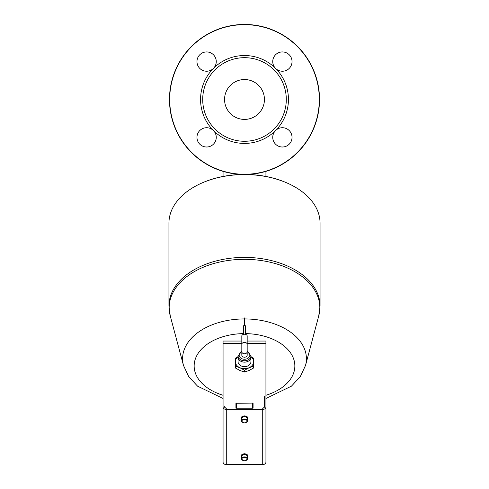 <?xml version="1.0" encoding="UTF-8"?>
<svg xmlns="http://www.w3.org/2000/svg" width="489" height="489" viewBox="0 0 489 489"><rect width="100%" height="100%" fill="white"/><g stroke="black" fill="none" stroke-linecap="round" stroke-linejoin="round"><path stroke-width="0.73" d="M275.57 68.399A9.646 9.646 0 0 1 279.897 52.262A9.646 9.646 0 0 1 291.707 64.077A9.646 9.646 0 0 1 275.57 68.399A43.943 43.943 0 0 0 213.43 68.399A9.646 9.646 0 0 1 197.293 64.077A9.646 9.646 0 0 1 209.103 52.262A9.646 9.646 0 0 1 213.43 68.399A43.943 43.943 0 0 0 213.43 130.545A9.646 9.646 0 0 1 209.103 146.682A9.646 9.646 0 0 1 197.293 134.872A9.646 9.646 0 0 1 213.43 130.545A43.943 43.943 0 0 0 275.57 130.545A9.646 9.646 0 0 1 291.707 134.872A9.646 9.646 0 0 1 279.897 146.682A9.646 9.646 0 0 1 275.57 130.545A43.943 43.943 0 0 0 275.57 68.399L275.57 68.399M264.433 99.475A19.933 19.933 0 0 1 234.531 116.737A19.933 19.933 0 0 1 234.531 82.207A19.933 19.933 0 0 1 264.433 99.475M244.5 24.664A74.811 74.811 0 0 1 309.286 136.877A74.811 74.811 0 0 1 179.714 136.877A74.811 74.811 0 0 1 244.5 24.664M244.5 57.678A41.797 41.797 0 0 0 208.302 120.373A41.797 41.797 0 0 0 280.698 120.373A41.797 41.797 0 0 0 244.5 57.678M247.177 174.451A75.025 75.025 0 0 0 319.513 98.136A75.025 75.025 0 0 0 244.5 24.45A75.025 75.025 0 0 0 169.487 98.136A75.025 75.025 0 0 0 241.823 174.451M203.4 182.366L203.98 182.122A74.487 47.879 0 0 1 285.02 182.122L285.6 182.366A75.557 48.57 180 0 0 203.4 182.366A75.557 48.57 180 0 0 168.943 223.118L168.943 305.961L170.258 315.937A75.324 48.417 0 0 1 244.5 259.329A75.324 48.417 0 0 1 318.742 315.937L320.057 305.961A75.557 48.57 180 0 0 244.5 257.391A75.557 48.57 180 0 0 168.943 305.961M320.057 305.961L320.057 223.118A75.557 48.57 180 0 0 285.6 182.366M265.937 171.37L265.937 176.443M238.094 356.744A9.108 6.98 -0 0 0 235.392 361.707A9.108 6.98 -0 0 0 239.946 367.752A9.108 6.98 -0 0 0 249.054 367.752A9.108 6.98 -0 0 0 253.608 361.707A9.108 6.98 -0 0 0 250.906 356.744M250.906 356.781A6.43 4.927 180 0 1 250.93 357.233A6.406 4.908 180 0 1 244.5 362.135A6.406 4.908 180 0 1 238.094 357.233L238.07 361.707A6.43 4.927 -0 0 0 244.5 366.634A6.43 4.927 -0 0 0 250.93 361.707L250.93 357.233A6.43 4.927 180 0 1 244.5 362.153A6.43 4.927 180 0 1 238.07 357.233A6.43 4.927 180 0 1 238.094 356.781M235.392 366.261L235.392 367.972L239.946 370.509L244.5 372.001L249.054 370.509L253.608 367.972L253.608 366.261L249.054 367.752L244.5 370.289L239.946 367.752L235.392 366.261L235.392 358.205L238.094 356.573M250.906 356.573L253.608 358.205L253.608 366.261M244.5 370.289L244.5 372.001M243.693 334.317L243.693 325.729A0.807 0.342 0 0 1 244.5 325.387A0.807 0.342 0 0 1 245.307 325.729L245.307 334.317M244.861 325.423L244.861 317.96L244.139 317.96L244.139 325.729M247.177 335.961A2.677 1.724 180 0 0 244.5 334.238A2.677 1.724 180 0 0 241.823 335.961L241.823 351.719A2.677 2.054 180 0 0 244.5 353.773A2.677 2.054 180 0 0 247.177 351.719L247.177 335.961M241.823 351.719L241.823 355.161A2.677 2.054 180 0 0 244.5 357.214A2.677 2.054 180 0 0 247.177 355.161L247.177 351.719M250.906 357.233L250.906 355.851L247.177 351.163M247.446 457.582A3.325 2.133 180 0 0 247.825 456.598A3.325 2.133 180 0 0 244.5 454.458A3.325 2.133 180 0 0 241.175 456.598A3.325 2.133 180 0 0 241.554 457.582M241.175 456.598L241.175 455.937A3.325 2.133 0 0 1 244.5 453.804A3.325 2.133 0 0 1 247.825 455.937L247.825 456.598M246.01 460.436A2.946 1.895 180 0 0 247.446 458.81C245.484 461.408 243.516 461.408 241.554 458.81L241.554 456.598A2.946 1.895 0 0 1 243.253 454.88A2.946 1.895 0 0 1 246.395 455.143A2.946 1.895 0 0 1 247.446 456.598L247.446 458.81A2.946 1.895 180 0 0 246.395 457.362A2.946 1.895 180 0 0 243.253 457.093A2.946 1.895 180 0 0 241.554 458.81A2.946 1.895 180 0 0 242.99 460.436M247.446 419.69A3.325 2.133 180 0 0 247.825 418.706A3.325 2.133 180 0 0 244.5 416.567A3.325 2.133 180 0 0 241.175 418.706A3.325 2.133 180 0 0 241.554 419.69M241.175 418.706L241.175 418.046A3.325 2.133 0 0 1 244.5 415.913A3.325 2.133 0 0 1 247.825 418.046L247.825 418.706M246.01 422.545A2.946 1.895 180 0 0 247.446 420.919C245.484 423.517 243.516 423.517 241.554 420.919L241.554 418.706A2.946 1.895 0 0 1 243.253 416.989A2.946 1.895 0 0 1 246.395 417.251A2.946 1.895 0 0 1 247.446 418.706L247.446 420.919A2.946 1.895 180 0 0 246.395 419.47A2.946 1.895 180 0 0 243.253 419.207A2.946 1.895 180 0 0 241.554 420.919A2.946 1.895 180 0 0 242.99 422.545M224.671 406.976L224.671 406.561A2.145 1.644 180 0 0 226.817 408.205L226.279 408.205A1.608 1.229 180 0 1 224.671 406.976M236.462 403.278L253.076 403.077L253.076 408.205L235.924 408.205L235.924 403.077L236.462 403.077L236.462 408.205M262.721 408.205L262.183 408.205A2.145 1.644 180 0 0 264.329 406.561L264.329 406.976A1.608 1.229 180 0 1 262.721 408.205M223.063 406.976A3.215 2.463 180 0 0 226.279 409.44L262.721 409.44A3.215 2.463 0 0 0 265.937 406.976L265.937 462.087A3.215 2.463 0 0 1 262.721 464.55L226.279 464.55A3.215 2.463 180 0 1 223.063 462.087L223.063 341.047L241.823 341.047M265.937 406.976L265.937 341.047L247.177 341.047M264.329 396.39L264.329 406.976M253.076 405.143L252.538 405.143M236.462 405.143L235.924 405.143M252.538 403.278L252.538 408.205M265.937 395.259A50.349 32.366 180 0 0 293.724 359.171A50.349 32.366 180 0 0 245.307 333.614M243.693 333.614A50.349 32.366 180 0 0 195.276 359.171A50.349 32.366 180 0 0 223.063 395.259M265.937 398.462L291.377 386.212L300.246 376.744L305.515 365.46A61.907 39.792 180 0 0 244.861 318.938M244.139 318.938A61.907 39.792 180 0 0 183.485 365.46L170.258 315.937M247.177 344.17A2.677 1.724 180 0 0 244.5 342.447A2.677 1.724 180 0 0 241.823 344.17M247.177 351.634A5.33 4.083 180 0 1 249.83 355.161A5.33 4.083 180 0 1 241.841 358.706A5.33 4.083 180 0 1 241.823 351.634M241.823 351.163L238.094 355.851A6.406 4.908 0 0 0 244.5 360.76A6.406 4.908 0 0 0 250.906 355.851M246.187 457.765A2.628 1.687 0 0 1 245.399 460.644A2.628 1.687 0 0 1 241.914 458.768A2.628 1.687 0 0 1 246.187 457.765M246.187 419.874A2.628 1.687 0 0 1 245.399 422.753A2.628 1.687 0 0 1 241.914 420.876A2.628 1.687 0 0 1 246.187 419.874M226.279 409.44L226.279 464.55M262.721 464.55L262.721 409.44M265.937 343.345L247.177 343.345M241.823 343.345L223.063 343.345M305.515 365.46L318.742 315.937M183.485 365.46L188.754 376.744L197.623 386.212L223.063 398.462M223.063 171.37L223.063 176.443M238.094 357.233L238.094 355.851"/></g></svg>
